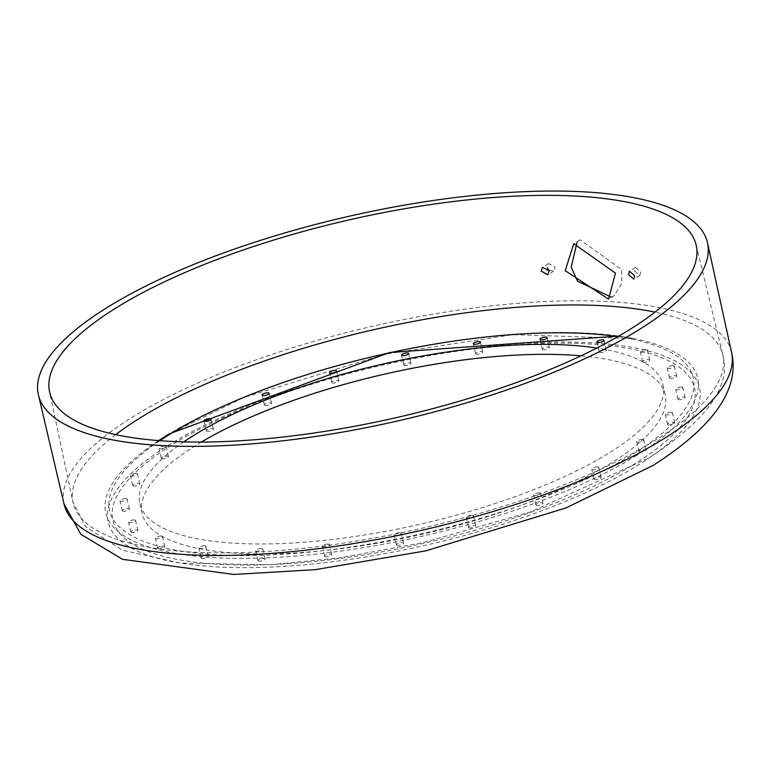 <?xml version="1.0" encoding="UTF-8"?>
<svg xmlns="http://www.w3.org/2000/svg" width="770" height="770" viewBox="0 0 770 770"><rect width="100%" height="100%" fill="white"/><g stroke="black" fill="none" stroke-linecap="round" stroke-linejoin="round"><path stroke-width="0.58" stroke-dasharray="3.85 2.89" d="M548.904 270.241L553.784 271.088L555.151 267.209L548.644 263.542L547.451 268.143M634.615 271.04L639.841 275.496L640.688 271.935L635.5 267.459L634.615 271.04M611.139 297.105L614.162 295.69L621.968 283.264L621.428 269.452L580.118 239.797L577.125 242.098M539.375 492.819A3.648 1.117 -12.8 0 0 535.506 493.503A3.648 1.117 -12.8 0 0 533.61 494.975A3.648 1.117 -12.8 0 0 534.957 495.524A3.648 1.117 -12.8 0 0 538.836 494.841A3.648 1.117 -12.8 0 0 540.723 493.368A3.648 1.117 -12.8 0 0 539.375 492.819M537.219 505.476A3.648 1.117 167.2 0 1 535.872 504.937A3.648 1.117 167.2 0 1 537.768 503.455A3.648 1.117 167.2 0 1 541.637 502.781A3.648 1.117 167.2 0 1 542.985 503.32A3.648 1.117 167.2 0 1 541.098 504.802A3.648 1.117 167.2 0 1 537.219 505.476M471.991 515.246A3.648 1.117 -12.8 0 0 468.122 515.929A3.648 1.117 -12.8 0 0 466.225 517.401A3.648 1.117 -12.8 0 0 467.573 517.95A3.648 1.117 -12.8 0 0 471.452 517.267A3.648 1.117 -12.8 0 0 473.338 515.784A3.648 1.117 -12.8 0 0 471.991 515.246M469.835 527.902A3.648 1.117 167.2 0 1 468.487 527.363A3.648 1.117 167.2 0 1 470.383 525.881A3.648 1.117 167.2 0 1 474.253 525.207A3.648 1.117 167.2 0 1 475.6 525.746A3.648 1.117 167.2 0 1 473.714 527.229A3.648 1.117 167.2 0 1 469.835 527.902M399.948 532.734A3.648 1.117 -12.8 0 0 396.069 533.418A3.648 1.117 -12.8 0 0 394.182 534.89A3.648 1.117 -12.8 0 0 395.53 535.439A3.648 1.117 -12.8 0 0 399.409 534.755A3.648 1.117 -12.8 0 0 401.295 533.283A3.648 1.117 -12.8 0 0 399.948 532.734M397.792 545.391A3.648 1.117 167.2 0 1 396.444 544.852A3.648 1.117 167.2 0 1 398.34 543.37A3.648 1.117 167.2 0 1 402.209 542.696A3.648 1.117 167.2 0 1 403.557 543.235A3.648 1.117 167.2 0 1 401.671 544.717A3.648 1.117 167.2 0 1 397.792 545.391M328.155 544.101A3.648 1.117 -12.8 0 0 324.286 544.775A3.648 1.117 -12.8 0 0 322.389 546.257A3.648 1.117 -12.8 0 0 323.737 546.796A3.648 1.117 -12.8 0 0 327.616 546.122A3.648 1.117 -12.8 0 0 329.502 544.64A3.648 1.117 -12.8 0 0 328.155 544.101M325.999 556.758A3.648 1.117 167.2 0 1 324.651 556.219A3.648 1.117 167.2 0 1 326.547 554.737A3.648 1.117 167.2 0 1 330.417 554.053A3.648 1.117 167.2 0 1 331.764 554.602A3.648 1.117 167.2 0 1 329.878 556.075A3.648 1.117 167.2 0 1 325.999 556.758M261.502 548.558A3.648 1.117 -12.8 0 0 257.632 549.241A3.648 1.117 -12.8 0 0 255.746 550.714A3.648 1.117 -12.8 0 0 257.093 551.262A3.648 1.117 -12.8 0 0 260.963 550.579A3.648 1.117 -12.8 0 0 262.859 549.106A3.648 1.117 -12.8 0 0 261.502 548.558M259.355 561.215A3.648 1.117 167.2 0 1 258.008 560.675A3.648 1.117 167.2 0 1 259.894 559.193A3.648 1.117 167.2 0 1 263.773 558.519A3.648 1.117 167.2 0 1 265.121 559.059A3.648 1.117 167.2 0 1 263.225 560.541A3.648 1.117 167.2 0 1 259.355 561.215M204.541 545.815A3.648 1.117 -12.8 0 0 200.672 546.498A3.648 1.117 -12.8 0 0 198.776 547.971A3.648 1.117 -12.8 0 0 200.123 548.519A3.648 1.117 -12.8 0 0 204.002 547.836A3.648 1.117 -12.8 0 0 205.888 546.354A3.648 1.117 -12.8 0 0 204.541 545.815M202.385 558.471A3.648 1.117 167.2 0 1 201.037 557.932A3.648 1.117 167.2 0 1 202.934 556.45A3.648 1.117 167.2 0 1 206.803 555.767A3.648 1.117 167.2 0 1 208.15 556.315A3.648 1.117 167.2 0 1 206.264 557.788A3.648 1.117 167.2 0 1 202.385 558.471M161.151 536.055A3.648 1.117 -12.8 0 0 157.273 536.729A3.648 1.117 -12.8 0 0 155.386 538.211A3.648 1.117 -12.8 0 0 156.734 538.75A3.648 1.117 -12.8 0 0 160.603 538.066A3.648 1.117 -12.8 0 0 162.499 536.594A3.648 1.117 -12.8 0 0 161.151 536.055M158.995 548.712A3.648 1.117 167.2 0 1 157.648 548.163A3.648 1.117 167.2 0 1 159.534 546.69A3.648 1.117 167.2 0 1 163.413 546.007A3.648 1.117 167.2 0 1 164.761 546.546A3.648 1.117 167.2 0 1 162.865 548.028A3.648 1.117 167.2 0 1 158.995 548.712M134.278 519.933A3.648 1.117 -12.8 0 0 130.399 520.616A3.648 1.117 -12.8 0 0 128.513 522.089A3.648 1.117 -12.8 0 0 129.861 522.638A3.648 1.117 -12.8 0 0 133.739 521.954A3.648 1.117 -12.8 0 0 135.626 520.472A3.648 1.117 -12.8 0 0 134.278 519.933M132.122 532.59A3.648 1.117 167.2 0 1 130.775 532.051A3.648 1.117 167.2 0 1 132.661 530.568A3.648 1.117 167.2 0 1 136.54 529.895A3.648 1.117 167.2 0 1 137.888 530.434A3.648 1.117 167.2 0 1 136.001 531.906A3.648 1.117 167.2 0 1 132.122 532.59M125.76 498.565A3.648 1.117 -12.8 0 0 121.891 499.239A3.648 1.117 -12.8 0 0 119.995 500.721A3.648 1.117 -12.8 0 0 121.342 501.26A3.648 1.117 -12.8 0 0 125.221 500.577A3.648 1.117 -12.8 0 0 127.108 499.104A3.648 1.117 -12.8 0 0 125.76 498.565M123.604 511.222A3.648 1.117 167.2 0 1 122.257 510.674A3.648 1.117 167.2 0 1 124.153 509.201A3.648 1.117 167.2 0 1 128.022 508.518A3.648 1.117 167.2 0 1 129.37 509.057A3.648 1.117 167.2 0 1 127.483 510.539A3.648 1.117 167.2 0 1 123.604 511.222M136.184 473.386A3.648 1.117 -12.8 0 0 132.305 474.07A3.648 1.117 -12.8 0 0 130.419 475.552A3.648 1.117 -12.8 0 0 131.766 476.091A3.648 1.117 -12.8 0 0 135.645 475.408A3.648 1.117 -12.8 0 0 137.532 473.935A3.648 1.117 -12.8 0 0 136.184 473.386M134.028 486.053A3.648 1.117 167.2 0 1 132.681 485.504A3.648 1.117 167.2 0 1 134.567 484.032A3.648 1.117 167.2 0 1 138.446 483.348A3.648 1.117 167.2 0 1 139.794 483.887A3.648 1.117 167.2 0 1 137.907 485.369A3.648 1.117 167.2 0 1 134.028 486.053M164.828 446.138A3.648 1.117 -12.8 0 0 160.959 446.821A3.648 1.117 -12.8 0 0 159.063 448.294A3.648 1.117 -12.8 0 0 160.42 448.843A3.648 1.117 -12.8 0 0 164.289 448.159A3.648 1.117 -12.8 0 0 166.176 446.677A3.648 1.117 -12.8 0 0 164.828 446.138M162.682 458.795A3.648 1.117 167.2 0 1 161.325 458.256A3.648 1.117 167.2 0 1 163.221 456.774A3.648 1.117 167.2 0 1 167.09 456.09A3.648 1.117 167.2 0 1 168.447 456.639A3.648 1.117 167.2 0 1 166.551 458.111A3.648 1.117 167.2 0 1 162.682 458.795M207.602 431.316A3.648 1.117 167.2 0 1 206.254 430.776A3.648 1.117 167.2 0 1 208.141 429.294A3.648 1.117 167.2 0 1 212.019 428.611A3.648 1.117 167.2 0 1 213.367 429.159A3.648 1.117 167.2 0 1 211.471 430.632A3.648 1.117 167.2 0 1 207.602 431.316M265.737 405.482A3.648 1.117 167.2 0 1 264.389 404.943A3.648 1.117 167.2 0 1 266.276 403.461A3.648 1.117 167.2 0 1 270.145 402.787A3.648 1.117 167.2 0 1 271.502 403.326A3.648 1.117 167.2 0 1 269.606 404.799A3.648 1.117 167.2 0 1 265.737 405.482M333.121 383.056A3.648 1.117 167.2 0 1 331.774 382.517A3.648 1.117 167.2 0 1 333.66 381.034A3.648 1.117 167.2 0 1 337.53 380.361A3.648 1.117 167.2 0 1 338.887 380.9A3.648 1.117 167.2 0 1 336.99 382.382A3.648 1.117 167.2 0 1 333.121 383.056M405.164 365.567A3.648 1.117 167.2 0 1 403.817 365.028A3.648 1.117 167.2 0 1 405.703 363.546A3.648 1.117 167.2 0 1 409.582 362.872A3.648 1.117 167.2 0 1 410.93 363.411A3.648 1.117 167.2 0 1 409.034 364.884A3.648 1.117 167.2 0 1 405.164 365.567M476.957 354.21A3.648 1.117 167.2 0 1 475.61 353.661A3.648 1.117 167.2 0 1 477.496 352.188A3.648 1.117 167.2 0 1 481.365 351.505A3.648 1.117 167.2 0 1 482.723 352.044A3.648 1.117 167.2 0 1 480.827 353.526A3.648 1.117 167.2 0 1 476.957 354.21M543.601 349.744A3.648 1.117 167.2 0 1 542.253 349.205A3.648 1.117 167.2 0 1 544.149 347.722A3.648 1.117 167.2 0 1 548.019 347.049A3.648 1.117 167.2 0 1 549.366 347.588A3.648 1.117 167.2 0 1 547.48 349.07A3.648 1.117 167.2 0 1 543.601 349.744M600.571 352.487A3.648 1.117 167.2 0 1 599.214 351.948A3.648 1.117 167.2 0 1 601.11 350.466A3.648 1.117 167.2 0 1 604.979 349.792A3.648 1.117 167.2 0 1 606.327 350.331A3.648 1.117 167.2 0 1 604.44 351.813A3.648 1.117 167.2 0 1 600.571 352.487M646.117 349.599A3.648 1.117 -12.8 0 0 642.238 350.273A3.648 1.117 -12.8 0 0 640.351 351.755A3.648 1.117 -12.8 0 0 641.699 352.294A3.648 1.117 -12.8 0 0 645.578 351.62A3.648 1.117 -12.8 0 0 647.464 350.138A3.648 1.117 -12.8 0 0 646.117 349.599M643.961 362.256A3.648 1.117 167.2 0 1 642.613 361.708A3.648 1.117 167.2 0 1 644.5 360.235A3.648 1.117 167.2 0 1 648.379 359.552A3.648 1.117 167.2 0 1 649.726 360.1A3.648 1.117 167.2 0 1 647.84 361.573A3.648 1.117 167.2 0 1 643.961 362.256M672.99 365.712A3.648 1.117 -12.8 0 0 669.111 366.395A3.648 1.117 -12.8 0 0 667.224 367.868A3.648 1.117 -12.8 0 0 668.572 368.416A3.648 1.117 -12.8 0 0 672.441 367.733A3.648 1.117 -12.8 0 0 674.337 366.26A3.648 1.117 -12.8 0 0 672.99 365.712M670.834 378.368A3.648 1.117 167.2 0 1 669.486 377.829A3.648 1.117 167.2 0 1 671.373 376.347A3.648 1.117 167.2 0 1 675.251 375.673A3.648 1.117 167.2 0 1 676.599 376.212A3.648 1.117 167.2 0 1 674.703 377.695A3.648 1.117 167.2 0 1 670.834 378.368M681.498 387.089A3.648 1.117 -12.8 0 0 677.629 387.762A3.648 1.117 -12.8 0 0 675.733 389.245A3.648 1.117 -12.8 0 0 677.09 389.784A3.648 1.117 -12.8 0 0 680.959 389.11A3.648 1.117 -12.8 0 0 682.846 387.628A3.648 1.117 -12.8 0 0 681.498 387.089M679.352 399.745A3.648 1.117 167.2 0 1 677.995 399.197A3.648 1.117 167.2 0 1 679.891 397.724A3.648 1.117 167.2 0 1 683.76 397.041A3.648 1.117 167.2 0 1 685.107 397.589A3.648 1.117 167.2 0 1 683.221 399.062A3.648 1.117 167.2 0 1 679.352 399.745M671.084 412.258A3.648 1.117 -12.8 0 0 667.205 412.932A3.648 1.117 -12.8 0 0 665.318 414.414A3.648 1.117 -12.8 0 0 666.666 414.953A3.648 1.117 -12.8 0 0 670.535 414.279A3.648 1.117 -12.8 0 0 672.431 412.797A3.648 1.117 -12.8 0 0 671.084 412.258M668.928 424.915A3.648 1.117 167.2 0 1 667.58 424.376A3.648 1.117 167.2 0 1 669.467 422.894A3.648 1.117 167.2 0 1 673.346 422.21A3.648 1.117 167.2 0 1 674.693 422.759A3.648 1.117 167.2 0 1 672.797 424.231A3.648 1.117 167.2 0 1 668.928 424.915M642.43 439.506A3.648 1.117 -12.8 0 0 638.561 440.19A3.648 1.117 -12.8 0 0 636.665 441.672A3.648 1.117 -12.8 0 0 638.012 442.211A3.648 1.117 -12.8 0 0 641.891 441.528A3.648 1.117 -12.8 0 0 643.778 440.055A3.648 1.117 -12.8 0 0 642.43 439.506M640.274 452.163A3.648 1.117 167.2 0 1 638.927 451.624A3.648 1.117 167.2 0 1 640.823 450.152A3.648 1.117 167.2 0 1 644.692 449.468A3.648 1.117 167.2 0 1 646.04 450.007A3.648 1.117 167.2 0 1 644.153 451.49A3.648 1.117 167.2 0 1 640.274 452.163M597.51 466.986A3.648 1.117 -12.8 0 0 593.631 467.669A3.648 1.117 -12.8 0 0 591.745 469.151A3.648 1.117 -12.8 0 0 593.093 469.69A3.648 1.117 -12.8 0 0 596.971 469.007A3.648 1.117 -12.8 0 0 598.858 467.534A3.648 1.117 -12.8 0 0 597.51 466.986M595.354 479.643A3.648 1.117 167.2 0 1 594.007 479.104A3.648 1.117 167.2 0 1 595.893 477.631A3.648 1.117 167.2 0 1 599.772 476.948A3.648 1.117 167.2 0 1 601.12 477.487A3.648 1.117 167.2 0 1 599.233 478.969A3.648 1.117 167.2 0 1 595.354 479.643M159.852 440.7A299.309 91.765 -12.8 0 0 228.209 555.314A299.309 91.765 -12.8 0 0 631.159 455.243A299.309 91.765 -12.8 0 0 617.781 336.663M183.751 441.884A268.191 82.226 -12.8 0 0 139.89 503.59A268.191 82.226 -12.8 0 0 324.17 540.386A268.191 82.226 -12.8 0 0 607.28 454.098A268.191 82.226 -12.8 0 0 662.951 384.759A268.191 82.226 -12.8 0 0 596.74 348.05M201.394 442.067A268.191 82.226 -12.8 0 0 197.832 444.213A268.191 82.226 -12.8 0 0 142.152 513.551A268.191 82.226 -12.8 0 0 326.432 550.338A268.191 82.226 -12.8 0 0 609.542 464.05A268.191 82.226 -12.8 0 0 665.213 394.712A268.191 82.226 -12.8 0 0 580.907 355.836M632.594 465.167A298.231 91.438 -12.8 0 0 584.209 343.699A298.231 91.438 -12.8 0 0 174.771 443.097A298.231 91.438 -12.8 0 0 223.165 564.554A298.231 91.438 -12.8 0 0 632.594 465.167M636.578 466.052A303.216 92.968 -12.8 0 0 587.385 342.573A303.216 92.968 -12.8 0 0 171.113 443.626A303.216 92.968 -12.8 0 0 220.307 567.115A303.216 92.968 -12.8 0 0 636.578 466.052M731.5 352.179A342.255 104.932 -12.8 0 0 496.159 305.372A342.255 104.932 -12.8 0 0 135.077 415.473A342.255 104.932 -12.8 0 0 63.997 503.83M115.693 434.646A333.179 102.15 -12.8 0 0 72.89 501.953A333.179 102.15 -12.8 0 0 300.733 548.596A333.179 102.15 -12.8 0 0 653.701 441.268A333.179 102.15 -12.8 0 0 722.674 354.325A333.179 102.15 -12.8 0 0 654.991 312.119M634.682 456.649A303.534 93.064 -12.8 0 0 633.883 338.588A303.534 93.064 -12.8 0 0 168.726 434.193A303.534 93.064 -12.8 0 0 146.165 449.391A303.534 93.064 -12.8 0 0 234.08 558.317A303.534 93.064 -12.8 0 0 634.682 456.649M639.841 275.496L633.835 279.173M553.784 271.088L547.788 274.755M614.162 295.69L608.56 299.116M535.872 504.937L533.61 494.975M468.487 527.363L466.225 517.401M396.444 544.852L394.182 534.89M324.651 556.219L322.389 546.257M258.008 560.675L255.746 550.714M201.037 557.932L198.776 547.971M157.648 548.163L155.386 538.211M130.775 532.051L128.513 522.089M122.257 510.674L119.995 500.721M132.681 485.504L130.419 475.552M161.325 458.256L159.063 448.294M206.254 430.776L203.992 420.815M264.389 404.943L262.118 394.981M331.774 382.517L329.512 372.555M403.817 365.028L401.555 355.066M475.61 353.661L473.338 343.709M542.253 349.205L539.991 339.243M599.214 351.948L596.952 341.995M642.613 361.708L640.351 351.755M669.486 377.829L667.224 367.868M677.995 399.197L675.733 389.245M667.58 424.376L665.318 414.414M638.927 451.624L636.665 441.672M594.007 479.104L591.745 469.151M158.639 440.604L146.165 449.391L167.918 434.752L243.618 397.541L385.799 354.046L513.003 334.671L633.883 338.588L618.83 336.057M696.167 245.168L722.674 354.325C731.76 385.491 707.178 420.025 648.927 457.929L530.588 511.925L423.615 542.475L340.59 557.759L270.482 564.766L180.478 563.13L122.209 550.136L85.701 526.872L72.89 501.953L49.627 392.065M665.213 394.712L662.951 384.759M142.152 513.551L139.89 503.59M601.12 477.487L598.858 467.534M646.04 450.007L643.778 440.055M674.693 422.759L672.431 412.797M685.107 397.589L682.846 387.628M676.599 376.212L674.337 366.26M649.726 360.1L647.464 350.138M606.327 350.331L604.065 340.378M549.366 347.588L547.104 337.626M482.723 352.044L480.461 342.092M410.93 363.411L408.668 353.449M338.887 380.9L336.625 370.938M271.502 403.326L269.24 393.364M213.367 429.159L211.105 419.198M168.447 456.639L166.176 446.677M139.794 483.887L137.532 473.935M129.37 509.057L127.108 499.104M137.888 530.434L135.626 520.472M164.761 546.546L162.499 536.594M208.15 556.315L205.888 546.354M265.121 559.059L262.859 549.106M331.764 554.602L329.502 544.64M403.557 543.235L401.295 533.283M475.6 525.746L473.338 515.784M542.985 503.32L540.723 493.368M580.118 239.797L573.765 243.686M548.644 263.542L542.523 267.277M635.5 267.459L629.398 271.194"/><path stroke-width="1.16" d="M636.261 331.398A343.083 105.192 167.2 0 1 275.025 441.682A343.083 105.192 167.2 0 1 38.5 395.318A343.083 105.192 167.2 0 1 109.581 306.017A343.083 105.192 167.2 0 1 472.674 195.542A343.083 105.192 167.2 0 1 707.611 243.301A343.083 105.192 167.2 0 1 636.261 331.398M547.451 268.143L548.904 270.241M577.125 242.098L571.205 267.036L577.442 281.117L611.139 297.105M628.57 274.736L633.835 279.173L634.624 275.65L629.398 271.194L628.57 274.736M541.166 271.146L547.788 274.755L549.116 270.905L542.523 267.277L541.166 271.146M565.209 270.703L608.56 299.116L615.432 273.129L573.765 243.686L565.209 270.703M209.748 418.659A3.648 1.117 -12.8 0 0 205.879 419.342A3.648 1.117 -12.8 0 0 203.992 420.815A3.648 1.117 -12.8 0 0 205.34 421.363A3.648 1.117 -12.8 0 0 209.209 420.68A3.648 1.117 -12.8 0 0 211.105 419.198A3.648 1.117 -12.8 0 0 209.748 418.659M267.883 392.825A3.648 1.117 -12.8 0 0 264.014 393.508A3.648 1.117 -12.8 0 0 262.118 394.981A3.648 1.117 -12.8 0 0 263.475 395.53A3.648 1.117 -12.8 0 0 267.344 394.846A3.648 1.117 -12.8 0 0 269.24 393.364A3.648 1.117 -12.8 0 0 267.883 392.825M335.268 370.399A3.648 1.117 -12.8 0 0 331.398 371.082A3.648 1.117 -12.8 0 0 329.512 372.555A3.648 1.117 -12.8 0 0 330.859 373.103A3.648 1.117 -12.8 0 0 334.729 372.42A3.648 1.117 -12.8 0 0 336.625 370.938A3.648 1.117 -12.8 0 0 335.268 370.399M407.311 352.91A3.648 1.117 -12.8 0 0 403.442 353.594A3.648 1.117 -12.8 0 0 401.555 355.066A3.648 1.117 -12.8 0 0 402.903 355.615A3.648 1.117 -12.8 0 0 406.772 354.931A3.648 1.117 -12.8 0 0 408.668 353.449A3.648 1.117 -12.8 0 0 407.311 352.91M479.104 341.543A3.648 1.117 -12.8 0 0 475.234 342.226A3.648 1.117 -12.8 0 0 473.338 343.709A3.648 1.117 -12.8 0 0 474.695 344.248A3.648 1.117 -12.8 0 0 478.565 343.564A3.648 1.117 -12.8 0 0 480.461 342.092A3.648 1.117 -12.8 0 0 479.104 341.543M545.757 337.087A3.648 1.117 -12.8 0 0 541.878 337.77A3.648 1.117 -12.8 0 0 539.991 339.243A3.648 1.117 -12.8 0 0 541.339 339.791A3.648 1.117 -12.8 0 0 545.218 339.108A3.648 1.117 -12.8 0 0 547.104 337.626A3.648 1.117 -12.8 0 0 545.757 337.087M602.718 339.83A3.648 1.117 -12.8 0 0 598.848 340.513A3.648 1.117 -12.8 0 0 596.952 341.995A3.648 1.117 -12.8 0 0 598.3 342.534A3.648 1.117 -12.8 0 0 602.178 341.851A3.648 1.117 -12.8 0 0 604.065 340.378A3.648 1.117 -12.8 0 0 602.718 339.83M617.781 336.663A299.309 91.765 -12.8 0 0 171.691 433.106A299.309 91.765 -12.8 0 0 159.852 440.7M596.74 348.05A268.191 82.226 -12.8 0 0 195.57 434.251A268.191 82.226 -12.8 0 0 183.751 441.884M580.907 355.836A268.191 82.226 -12.8 0 0 201.394 442.067M118.465 306.45A331.514 101.64 -12.8 0 0 49.627 392.065A331.514 101.64 -12.8 0 0 277.277 437.649A331.514 101.64 -12.8 0 0 627.377 330.975A331.514 101.64 -12.8 0 0 696.167 245.168A331.514 101.64 -12.8 0 0 468.256 199.805A331.514 101.64 -12.8 0 0 118.465 306.45M731.5 352.179C740.191 388.677 714.069 426.426 653.124 465.417L566.133 507.882L425.772 550.858L315.276 569.656L233.734 574.459L122.517 559.328L80.811 534.245L63.997 503.83A342.255 104.932 -12.8 0 0 298.991 550.925A342.255 104.932 -12.8 0 0 660.477 440.796A342.255 104.932 -12.8 0 0 731.5 352.179L707.611 243.301M654.991 312.119A333.179 102.15 -12.8 0 0 142.229 416.618A333.179 102.15 -12.8 0 0 115.693 434.646M38.5 395.318L63.997 503.83M158.639 440.604L169.169 433.895L389.707 352.525L618.83 336.057"/></g></svg>
